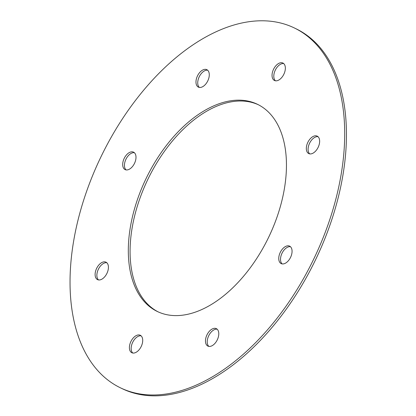 <?xml version="1.0" encoding="UTF-8"?>
<svg xmlns="http://www.w3.org/2000/svg" width="416" height="416" viewBox="0 0 416 416"><rect width="100%" height="100%" fill="white"/><g stroke="black" fill="none" stroke-linecap="round" stroke-linejoin="round"><path stroke-width="0.62" d="M275.418 80.782A9.688 5.72 115.8 0 1 275.304 70.122A9.688 5.72 115.8 0 1 283.733 63.596M285.35 67.792A9.688 5.72 115.8 0 1 281.679 77.594A9.688 5.72 115.8 0 1 274.477 80.486A9.688 5.72 115.8 0 1 273.546 69.274A9.688 5.72 115.8 0 1 282.916 63.045A9.688 5.72 115.8 0 1 285.35 67.792M199.347 87.422A9.688 5.72 115.8 0 1 199.238 76.762A9.688 5.72 115.8 0 1 207.667 70.231M209.279 74.433A9.688 5.72 115.8 0 1 205.613 84.23A9.688 5.72 115.8 0 1 198.406 87.121A9.688 5.72 115.8 0 1 197.475 75.91A9.688 5.72 115.8 0 1 206.846 69.68A9.688 5.72 115.8 0 1 209.279 74.433M126.064 169.905A9.688 5.72 115.8 0 1 125.949 159.245A9.688 5.72 115.8 0 1 134.378 152.719M135.996 156.915A9.688 5.72 115.8 0 1 132.324 166.717A9.688 5.72 115.8 0 1 125.122 169.608A9.688 5.72 115.8 0 1 124.192 158.392A9.688 5.72 115.8 0 1 133.562 152.162A9.688 5.72 115.8 0 1 135.996 156.915M98.488 279.921A9.688 5.72 115.8 0 1 98.374 269.261A9.688 5.72 115.8 0 1 106.803 262.735M108.42 266.932A9.688 5.72 115.8 0 1 104.754 276.734A9.688 5.72 115.8 0 1 97.547 279.625A9.688 5.72 115.8 0 1 96.616 268.408A9.688 5.72 115.8 0 1 105.986 262.179A9.688 5.72 115.8 0 1 108.42 266.932M132.777 353.023A9.688 5.72 115.8 0 1 131.165 348.826A9.688 5.72 115.8 0 1 134.332 339.643A9.688 5.72 115.8 0 1 141.097 335.837M129.402 347.974A9.688 5.72 115.8 0 1 133.073 338.172A9.688 5.72 115.8 0 1 140.275 335.28A9.688 5.72 115.8 0 1 141.206 346.497A9.688 5.72 115.8 0 1 131.836 352.726A9.688 5.72 115.8 0 1 129.402 347.974M158.148 311.875A115.06 67.954 115.8 0 1 147.966 179.14A115.06 67.954 115.8 0 1 258.367 104.749M286.374 160.742A115.06 67.954 115.8 0 1 242.814 277.124A115.06 67.954 115.8 0 1 157.264 311.459A115.06 67.954 115.8 0 1 146.203 178.287A115.06 67.954 115.8 0 1 257.488 104.312A115.06 67.954 115.8 0 1 286.374 160.742M208.848 346.388A9.688 5.72 115.8 0 1 207.23 342.191A9.688 5.72 115.8 0 1 210.402 333.008A9.688 5.72 115.8 0 1 217.162 329.202M205.473 341.338A9.688 5.72 115.8 0 1 209.139 331.536A9.688 5.72 115.8 0 1 216.346 328.645A9.688 5.72 115.8 0 1 217.277 339.862A9.688 5.72 115.8 0 1 207.901 346.091A9.688 5.72 115.8 0 1 205.473 341.338M282.131 263.9A9.688 5.72 115.8 0 1 280.519 259.704A9.688 5.72 115.8 0 1 283.686 250.52A9.688 5.72 115.8 0 1 290.446 246.714M278.756 258.851A9.688 5.72 115.8 0 1 282.428 249.054A9.688 5.72 115.8 0 1 289.63 246.158A9.688 5.72 115.8 0 1 290.56 257.374A9.688 5.72 115.8 0 1 281.19 263.604A9.688 5.72 115.8 0 1 278.756 258.851M309.707 153.884A9.688 5.72 115.8 0 1 309.592 143.224A9.688 5.72 115.8 0 1 318.022 136.698M319.639 140.894A9.688 5.72 115.8 0 1 315.968 150.696A9.688 5.72 115.8 0 1 308.766 153.587A9.688 5.72 115.8 0 1 307.835 142.371A9.688 5.72 115.8 0 1 317.205 136.141A9.688 5.72 115.8 0 1 319.639 140.894M70.169 289.76A199.841 118.03 -64.2 0 0 120.333 387.774A199.841 118.03 -64.2 0 0 313.622 259.293A199.841 118.03 -64.2 0 0 294.419 27.992A199.841 118.03 -64.2 0 0 145.824 87.63A199.841 118.03 -64.2 0 0 70.169 289.76M120.333 387.774L122.096 388.627A199.841 118.03 -64.2 0 0 315.38 260.14A199.841 118.03 -64.2 0 0 296.176 28.844L294.419 27.992"/></g></svg>
